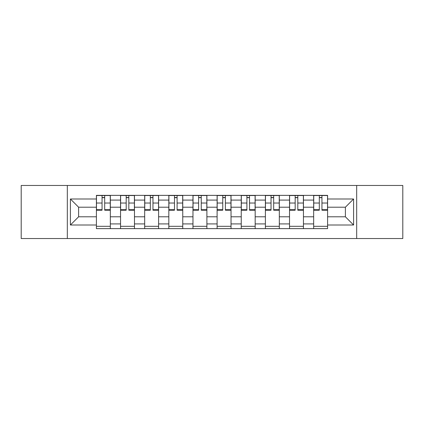 <?xml version="1.0" encoding="UTF-8"?>
<svg xmlns="http://www.w3.org/2000/svg" width="424" height="424" viewBox="0 0 424 424"><rect width="100%" height="100%" fill="white"/><g stroke="black" fill="none" stroke-linecap="round" stroke-linejoin="round"><path stroke-width="0.64" d="M356.685 238.537L402.8 238.537L402.8 185.463L21.2 185.463L21.2 238.537L356.685 238.537L356.685 185.463M120.549 228.637L120.549 200.086L110.335 200.086L110.335 228.637M110.335 200.086L110.335 195.363M120.549 200.086L120.549 195.363M134.472 195.363L134.472 228.637M144.685 228.637L144.685 195.363M158.613 195.363L158.613 228.637M168.826 228.637L168.826 195.363M182.755 195.363L182.755 228.637M192.968 228.637L192.968 195.363M206.891 195.363L206.891 228.637M217.109 228.637L217.109 195.363M231.032 195.363L231.032 228.637M241.245 228.637L241.245 195.363M255.174 195.363L255.174 228.637M265.387 228.637L265.387 195.363M279.315 195.363L279.315 228.637M289.528 228.637L289.528 195.363M303.452 195.363L303.452 228.637M313.665 228.637L313.665 195.363M313.665 216.797L303.452 216.797M289.528 216.797L279.315 216.797M265.387 216.797L255.174 216.797M241.245 216.797L231.032 216.797M217.109 216.797L206.891 216.797M192.968 216.797L182.755 216.797M168.826 216.797L158.613 216.797M144.685 216.797L134.472 216.797M120.549 216.797L110.335 216.797M313.665 207.203L303.452 207.203M289.528 207.203L279.315 207.203M265.387 207.203L255.174 207.203M241.245 207.203L231.032 207.203M217.109 207.203L206.891 207.203M192.968 207.203L182.755 207.203M168.826 207.203L158.613 207.203M144.685 207.203L134.472 207.203M120.549 207.203L110.335 207.203M78.61 216.797L96.407 216.797L96.407 207.203L78.61 207.203L78.61 216.797L70.41 225.001L70.41 198.999L96.407 198.999L96.407 207.203M327.593 207.203L327.593 216.797L345.39 216.797L345.39 207.203L327.593 207.203L327.593 195.363L96.407 195.363L96.407 198.999M327.593 198.999L353.589 198.999L353.589 225.001L327.593 225.001L327.593 216.797M96.407 216.797L96.407 228.637L327.593 228.637L327.593 225.001M96.407 225.001L70.41 225.001M67.315 238.537L67.315 185.463M110.335 226.315L96.407 226.315M102.052 197.685L104.686 197.685M134.472 226.315L120.549 226.315M126.193 197.685L128.827 197.685M158.613 226.315L144.685 226.315M150.334 197.685L152.963 197.685M182.755 226.315L168.826 226.315M174.476 197.685L177.105 197.685M206.891 226.315L192.968 226.315M198.612 197.685L201.246 197.685M231.032 226.315L217.109 226.315M222.754 197.685L225.388 197.685M255.174 226.315L241.245 226.315M246.895 197.685L249.524 197.685M279.315 226.315L265.387 226.315M271.037 197.685L273.666 197.685M303.452 226.315L289.528 226.315M295.173 197.685L297.807 197.685M327.593 226.315L313.665 226.315M319.314 197.685L321.949 197.685M70.41 198.999L78.61 207.203M345.39 216.797L353.589 225.001M345.39 207.203L353.589 198.999M104.686 209.689L110.256 209.689L110.256 210.219L104.686 210.219L104.686 195.522L110.256 195.522L107.161 195.522M110.256 209.689L110.256 195.522M102.052 197.531L104.686 197.531M99.576 195.522L96.481 195.522L96.481 210.219L102.052 210.219L102.052 195.522L101.59 195.522M96.481 195.522L105.147 195.522M128.827 209.689L134.397 209.689L134.397 210.219L128.827 210.219L128.827 195.522L134.397 195.522L131.302 195.522M134.397 209.689L134.397 195.522M126.193 197.531L128.827 197.531M123.718 195.522L120.623 195.522L120.623 210.219L126.193 210.219L126.193 195.522L125.732 195.522M120.623 195.522L129.288 195.522M152.963 209.689L158.534 209.689L158.534 210.219L152.963 210.219L152.963 195.522L158.534 195.522L155.438 195.522M158.534 209.689L158.534 195.522M150.334 197.531L152.963 197.531M147.859 195.522L144.764 195.522L144.764 210.219L150.334 210.219L150.334 195.522L149.868 195.522M144.764 195.522L153.43 195.522M177.105 209.689L182.675 209.689L182.675 210.219L177.105 210.219L177.105 195.522L182.675 195.522L179.58 195.522M182.675 209.689L182.675 195.522M174.476 197.531L177.105 197.531M172.001 195.522L168.906 195.522L168.906 210.219L174.476 210.219L174.476 195.522L174.01 195.522M168.906 195.522L177.571 195.522M201.246 209.689L206.817 209.689L206.817 210.219L201.246 210.219L201.246 195.522L206.817 195.522L203.721 195.522M206.817 209.689L206.817 195.522M198.612 197.531L201.246 197.531M196.137 195.522L193.042 195.522L193.042 210.219L198.612 210.219L198.612 195.522L198.151 195.522M193.042 195.522L201.707 195.522M225.388 209.689L230.958 209.689L230.958 210.219L225.388 210.219L225.388 195.522L230.958 195.522L227.863 195.522M230.958 209.689L230.958 195.522M222.754 197.531L225.388 197.531M220.279 195.522L217.183 195.522L217.183 210.219L222.754 210.219L222.754 195.522L222.293 195.522M217.183 195.522L225.849 195.522M249.524 209.689L255.094 209.689L255.094 210.219L249.524 210.219L249.524 195.522L255.094 195.522L251.999 195.522M255.094 209.689L255.094 195.522M246.895 197.531L249.524 197.531M244.42 195.522L241.325 195.522L241.325 210.219L246.895 210.219L246.895 195.522L246.429 195.522M241.325 195.522L249.99 195.522M273.666 209.689L279.236 209.689L279.236 210.219L273.666 210.219L273.666 195.522L279.236 195.522L276.141 195.522M279.236 209.689L279.236 195.522M271.037 197.531L273.666 197.531M268.562 195.522L265.466 195.522L265.466 210.219L271.037 210.219L271.037 195.522L270.57 195.522M265.466 195.522L274.132 195.522M297.807 209.689L303.377 209.689L303.377 210.219L297.807 210.219L297.807 195.522L303.377 195.522L300.282 195.522M303.377 209.689L303.377 195.522M295.173 197.531L297.807 197.531M292.698 195.522L289.603 195.522L289.603 210.219L295.173 210.219L295.173 195.522L294.712 195.522M289.603 195.522L298.268 195.522M321.949 209.689L327.519 209.689L327.519 210.219L321.949 210.219L321.949 195.522L327.519 195.522L324.424 195.522M327.519 209.689L327.519 195.522M319.314 197.531L321.949 197.531M316.839 195.522L313.744 195.522L313.744 210.219L319.314 210.219L319.314 195.522L318.853 195.522M313.744 195.522L322.41 195.522M289.528 200.086L279.315 200.086M265.387 200.086L255.174 200.086M241.245 200.086L231.032 200.086M217.109 200.086L206.891 200.086M192.968 200.086L182.755 200.086M168.826 200.086L158.613 200.086M144.685 200.086L134.472 200.086M313.665 200.086L303.452 200.086M289.528 223.914L279.315 223.914M265.387 223.914L255.174 223.914M241.245 223.914L231.032 223.914M217.109 223.914L206.891 223.914M192.968 223.914L182.755 223.914M168.826 223.914L158.613 223.914M144.685 223.914L134.472 223.914M120.549 223.914L110.335 223.914M313.665 223.914L303.452 223.914M104.686 203.032L110.256 203.032M96.481 209.689L102.052 209.689M96.481 203.032L102.052 203.032M128.827 203.032L134.397 203.032M120.623 209.689L126.193 209.689M120.623 203.032L126.193 203.032M152.963 203.032L158.534 203.032M144.764 209.689L150.334 209.689M144.764 203.032L150.334 203.032M177.105 203.032L182.675 203.032M168.906 209.689L174.476 209.689M168.906 203.032L174.476 203.032M201.246 203.032L206.817 203.032M193.042 209.689L198.612 209.689M193.042 203.032L198.612 203.032M225.388 203.032L230.958 203.032M217.183 209.689L222.754 209.689M217.183 203.032L222.754 203.032M249.524 203.032L255.094 203.032M241.325 209.689L246.895 209.689M241.325 203.032L246.895 203.032M273.666 203.032L279.236 203.032M265.466 209.689L271.037 209.689M265.466 203.032L271.037 203.032M297.807 203.032L303.377 203.032M289.603 209.689L295.173 209.689M289.603 203.032L295.173 203.032M321.949 203.032L327.519 203.032M313.744 209.689L319.314 209.689M313.744 203.032L319.314 203.032"/></g></svg>

